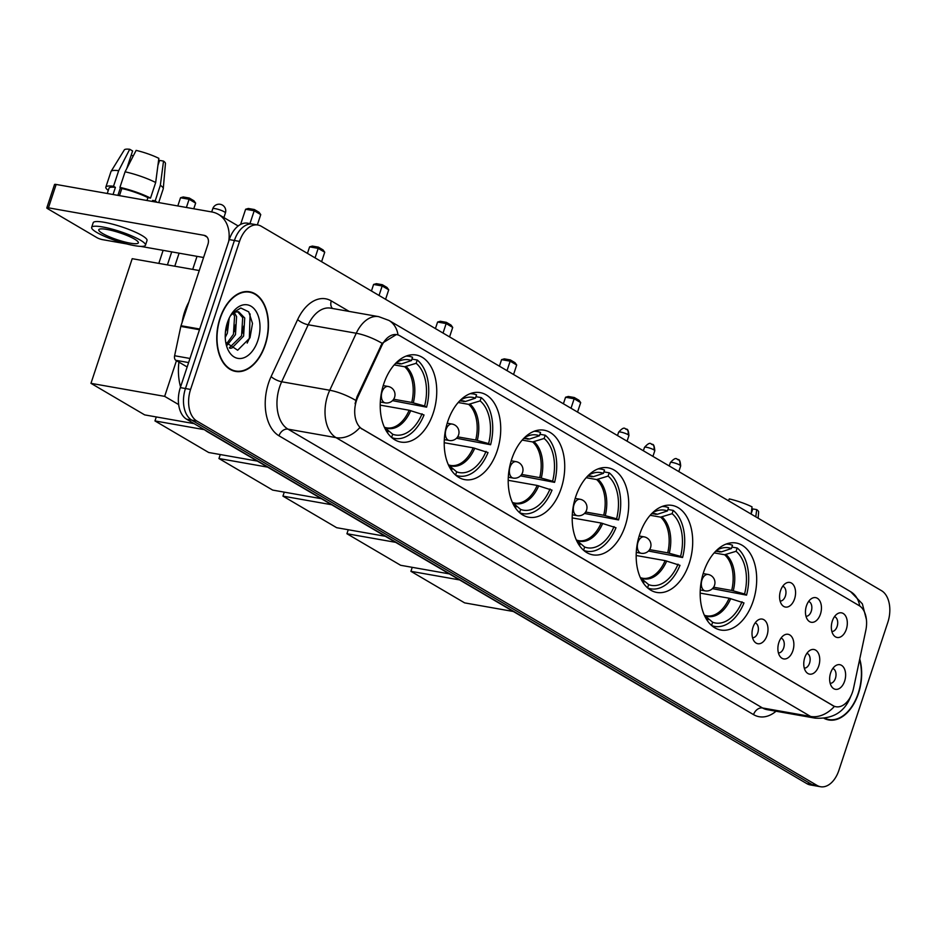 <?xml version="1.0" encoding="UTF-8"?>
<svg xmlns="http://www.w3.org/2000/svg" width="936" height="936" viewBox="0 0 936 936"><rect width="100%" height="100%" fill="white"/><g stroke="black" fill="none" stroke-linecap="round" stroke-linejoin="round"><path stroke-width="1.4" d="M497.227 450.672A44.191 27.624 100 0 0 480.168 392.617A44.191 27.624 100 0 0 447.724 421.586A44.191 27.624 100 0 0 464.782 479.641A44.191 27.624 100 0 0 497.227 450.672M689.2 563.46A44.191 27.624 100 0 0 672.13 505.405A44.191 27.624 100 0 0 639.686 534.374A44.191 27.624 100 0 0 656.756 592.429A44.191 27.624 100 0 0 689.2 563.46M625.213 525.868A44.191 27.624 100 0 0 608.143 467.813A44.191 27.624 100 0 0 575.698 496.782A44.191 27.624 100 0 0 592.769 554.837A44.191 27.624 100 0 0 625.213 525.868M561.226 488.276A44.191 27.624 100 0 0 544.155 430.209A44.191 27.624 100 0 0 511.711 459.178A44.191 27.624 100 0 0 528.781 517.234A44.191 27.624 100 0 0 561.226 488.276M433.239 413.08A44.191 27.624 100 0 0 416.181 355.013A44.191 27.624 100 0 0 383.725 383.982A44.191 27.624 100 0 0 400.795 442.049A44.191 27.624 100 0 0 433.239 413.08M753.188 601.064A44.191 27.624 100 0 0 736.129 543.009A44.191 27.624 100 0 0 703.685 571.966A44.191 27.624 100 0 0 720.743 630.033A44.191 27.624 100 0 0 753.188 601.064M806.446 605.838A12.507 7.816 -80 0 1 811.664 598.502A12.507 7.816 -80 0 1 819.842 600.959A12.507 7.816 -80 0 1 820.462 614.063A12.507 7.816 -80 0 1 807.838 620.1A12.507 7.816 -80 0 1 806.446 605.838M805.99 616.239A7.5 4.692 100 0 0 811.255 611.29A7.5 4.692 100 0 0 808.587 601.485M780.565 590.628A12.507 7.816 -80 0 1 785.784 583.292A12.507 7.816 -80 0 1 793.962 585.76A12.507 7.816 -80 0 1 794.582 598.865A12.507 7.816 -80 0 1 781.969 604.89A12.507 7.816 -80 0 1 780.565 590.628M780.109 601.041A7.5 4.692 100 0 0 785.374 596.08A7.5 4.692 100 0 0 782.718 586.275M832.326 621.036A12.507 7.816 -80 0 1 837.533 613.7A12.507 7.816 -80 0 1 845.711 616.169A12.507 7.816 -80 0 1 846.331 629.273A12.507 7.816 -80 0 1 833.719 635.298A12.507 7.816 -80 0 1 832.326 621.036M831.858 631.449A7.5 4.692 100 0 0 837.123 626.488A7.5 4.692 100 0 0 834.467 616.684M804.749 657.692A12.507 7.816 -80 0 1 809.968 650.356A12.507 7.816 -80 0 1 818.146 652.813A12.507 7.816 -80 0 1 818.766 665.917A12.507 7.816 -80 0 1 806.142 671.954A12.507 7.816 -80 0 1 804.749 657.692M804.293 668.093A7.5 4.692 100 0 0 809.558 663.144A7.5 4.692 100 0 0 806.89 653.34M778.869 642.482A12.507 7.816 -80 0 1 784.087 635.146A12.507 7.816 -80 0 1 792.265 637.615A12.507 7.816 -80 0 1 792.886 650.719A12.507 7.816 -80 0 1 780.273 656.744A12.507 7.816 -80 0 1 778.869 642.482M778.413 652.895A7.5 4.692 100 0 0 783.678 647.934A7.5 4.692 100 0 0 781.022 638.13M753 627.284A12.507 7.816 -80 0 1 758.207 619.948A12.507 7.816 -80 0 1 766.397 622.405A12.507 7.816 -80 0 1 767.005 635.509A12.507 7.816 -80 0 1 754.393 641.546A12.507 7.816 -80 0 1 753 627.284M752.532 637.685A7.5 4.692 100 0 0 757.797 632.736A7.5 4.692 100 0 0 755.141 622.931M830.63 672.89A12.507 7.816 -80 0 1 835.836 665.554A12.507 7.816 -80 0 1 844.015 668.023A12.507 7.816 -80 0 1 844.635 681.127A12.507 7.816 -80 0 1 832.022 687.153A12.507 7.816 -80 0 1 830.63 672.89M830.162 683.292A7.5 4.692 100 0 0 835.427 678.343A7.5 4.692 100 0 0 832.771 668.538M853.55 688.229A22.511 14.075 -80 0 1 852.532 691.996A22.511 14.075 -80 0 1 836.012 706.75A22.511 14.075 -80 0 1 832.97 705.627L362.15 428.992A22.511 14.075 -80 0 1 357.891 397.016L381.701 345.864A22.511 14.075 -80 0 1 396.829 334.643A22.511 14.075 -80 0 1 399.871 335.778L859.154 605.627A22.511 14.075 -80 0 1 865.823 630.314L853.55 688.229M824.136 718.38A40.435 25.284 100 0 0 828.769 719.959A40.435 25.284 100 0 0 858.452 693.447A40.435 25.284 100 0 0 859.739 659.026M265.262 344.916A40.435 25.284 100 0 0 249.655 291.786A40.435 25.284 100 0 0 219.96 318.298A40.435 25.284 100 0 0 235.579 371.428A40.435 25.284 100 0 0 265.262 344.916M248.017 291.927A40.435 25.284 100 0 0 247.046 291.552M834.397 706.399L359.845 427.576A29.18 22.183 120.4 0 1 336.036 437.627A33.345 20.849 -80 0 1 327.659 395.495A33.345 20.849 -80 0 1 329.741 390.253L356.253 333.251A33.345 20.849 -80 0 1 378.67 316.637L330.619 308.143A33.345 20.849 100 0 0 308.201 324.757L281.678 381.759A33.345 20.849 100 0 0 279.607 387.001A33.345 20.849 100 0 0 287.984 429.144L762.536 707.967A33.345 20.849 100 0 0 767.04 709.64L815.092 718.134A33.345 20.849 -80 0 1 810.588 716.449A29.18 22.183 -59.6 0 0 834.397 706.399M257.903 225.014L247.642 223.201A25.015 15.643 100 0 0 229.285 239.593L180.332 387.621L185.457 388.522A25.015 15.643 100 0 0 191.74 420.124L812.015 784.567A25.015 15.643 100 0 0 815.396 785.83A25.015 15.643 100 0 1 812.015 784.567L191.74 420.124A25.015 15.643 100 0 1 185.457 388.522L234.409 240.505L185.457 388.522L190.581 389.435A25.015 15.643 100 0 0 196.864 421.036L817.14 785.48A25.015 15.643 100 0 0 820.521 786.731A25.015 15.643 100 0 0 838.89 770.34L887.843 622.311A25.015 15.643 100 0 0 881.56 590.71L261.273 226.266A25.015 15.643 100 0 0 257.903 225.014A25.015 15.643 100 0 0 239.534 241.406L190.581 389.435M252.767 224.102A25.015 15.643 100 0 0 234.409 240.505A25.015 15.643 100 0 1 252.767 224.102M355.083 403.662L356.967 396.852L382.122 343.301L396.361 334.561M233.052 370.761A40.435 25.284 100 0 0 234.094 370.738M826.242 719.293A40.435 25.284 100 0 0 827.284 719.269M180.332 387.621A25.015 15.643 100 0 0 186.615 419.223L806.89 783.666A25.015 15.643 100 0 0 810.272 784.93L820.521 786.731M824.873 718.286A40.014 25.026 100 0 0 828.84 719.538A40.014 25.026 100 0 0 858.218 693.307A40.014 25.026 100 0 0 859.611 659.658M755.773 516.812L756.721 509.617L752.778 508.927L751.117 513.923M758.113 518.181L758.64 512.004A21.68 3.838 -161.7 0 0 756.721 509.617M728.395 500.725L729.319 498.923A21.68 3.838 -161.7 0 1 752.041 506.879L751.105 514.063M220.194 318.439A40.014 25.026 100 0 0 235.65 371.019A40.014 25.026 100 0 0 265.028 344.776A40.014 25.026 100 0 0 249.573 292.196A40.014 25.026 100 0 0 220.194 318.439M188.826 302.106A41.687 26.068 100 0 0 184.661 311.77A41.687 26.068 100 0 0 182.111 322.394M229.226 318.076L227.331 333.239L225.248 337.358M227.518 322.265L225.354 332.736M234.316 312.577L236.586 316.579L235.474 334.678L227.191 345.162M233.134 313.326L234.562 316.216L233.438 334.327L226.465 343.91M230.525 315.607L231.859 314.414A18.837 11.782 100 0 0 230.396 315.83M231.859 314.414L235.533 312.051L238.668 311.782L244.729 318.006L243.606 336.118L231.929 348.028L229.928 348.297M237.639 311.688L242.693 317.655L241.57 335.767L229.343 347.782M257.845 340.552A27.179 16.988 100 0 0 253.96 308.587A27.179 16.988 100 0 0 232.034 313.221A27.179 16.988 100 0 0 227.389 322.663A27.179 16.988 100 0 0 226.372 345.255A27.179 16.988 100 0 0 241.418 358.406A27.179 16.988 100 0 0 257.845 340.552M225.74 342.307L237.662 350.24L249.994 337.814L252.498 323.4L248.742 311.852L240.786 308.002L232.081 313.303M250.076 313.934L249.362 338.458L247.174 343.091M243.758 326.032L242.506 333.087M235.626 324.593L234.374 331.648M227.483 323.154L226.231 330.209M716.098 551.316L721.41 551.866L731.425 548.543A38.189 23.88 100 0 0 719.41 548.952A38.189 23.88 100 0 0 716.414 550.497M731.905 547.069L737.182 547.993A41.687 26.068 100 0 1 746.554 595.144L744.576 593.986A38.189 23.88 100 0 0 736.094 551.292L724.604 554.744L714.156 552.895M713.618 587.235L731.695 590.429L744.576 593.986M746.554 595.144L712.471 588.639M731.425 548.543L732.514 545.255A41.687 26.068 100 0 0 729.284 544.331A41.687 26.068 100 0 0 726.079 544.085M704.796 616.227A38.189 23.88 100 0 0 707.078 618.708A38.189 23.88 100 0 0 707.967 619.48L707.499 620.872M736.094 551.292L737.182 547.993M707.967 619.48L706.306 617.959M711.676 625.564A41.687 26.068 100 0 0 714.776 626.43A41.687 26.068 100 0 0 743.98 602.936L729.121 598.221L700.163 593.108M711.559 625.47L712.635 622.229A38.189 23.88 100 0 0 742.002 601.778M704.352 615.28L712.635 622.229M704.562 615.315L705.803 615.923A33.076 20.674 100 0 0 730.7 598.595M513.326 611.489L464.63 602.878L410.916 571.323L412.238 567.333M410.916 571.323L459.611 579.922M577.547 412.097L580.694 402.609L574.154 398.759L571.019 408.248M580.694 402.609L578.986 400.269L574.318 397.531L574.154 398.759L565.566 397.238L563.402 403.779M574.318 397.531L568.292 396.466L565.566 397.238M652.1 513.724L657.411 514.274L667.427 510.951A38.189 23.88 100 0 0 655.422 511.36A38.189 23.88 100 0 0 652.427 512.905M667.918 509.465L673.195 510.401A41.687 26.068 100 0 1 682.566 557.54L680.589 556.382A38.189 23.88 100 0 0 672.106 513.688L660.617 517.14L650.169 515.291M649.631 549.643L667.707 552.837L680.589 556.382M682.566 557.54L648.484 551.035M667.427 510.951L668.515 507.651A41.687 26.068 100 0 0 665.297 506.739A41.687 26.068 100 0 0 662.091 506.493M640.809 578.635A38.189 23.88 100 0 0 643.09 581.116A38.189 23.88 100 0 0 643.968 581.888L643.512 583.28M672.106 513.688L673.195 510.401M643.968 581.888L642.318 580.367M647.689 587.972A41.687 26.068 100 0 0 650.789 588.838A41.687 26.068 100 0 0 679.981 565.332L665.133 560.629L636.176 555.504M647.572 587.866L648.648 584.626A38.189 23.88 100 0 0 678.015 564.174M640.364 577.688L648.648 584.626M640.575 577.723L641.803 578.331A33.076 20.674 100 0 0 666.701 560.992M449.339 573.885L400.643 565.285L346.928 533.731L348.25 529.741M346.928 533.731L395.624 542.33M513.56 374.494L516.695 365.005L510.167 361.167L507.019 370.656M516.695 365.005L514.999 362.677L510.331 359.927L510.167 361.167L501.579 359.646L499.414 366.187M510.331 359.927L504.305 358.862L501.579 359.646M588.112 476.12L593.424 476.67L603.439 473.347A38.189 23.88 100 0 0 591.423 473.756A38.189 23.88 100 0 0 588.428 475.312M603.931 471.873L609.196 472.809A41.687 26.068 100 0 1 618.567 519.948L616.602 518.79A38.189 23.88 100 0 0 608.107 476.096L596.618 479.548L586.17 477.699M585.644 512.039L603.72 515.233L616.602 518.79M618.567 519.948L584.485 513.443M603.439 473.347L604.527 470.059A41.687 26.068 100 0 0 601.298 469.135A41.687 26.068 100 0 0 598.092 468.889M576.822 541.031A38.189 23.88 100 0 0 579.103 543.512A38.189 23.88 100 0 0 579.981 544.284L579.524 545.676M608.107 476.096L609.196 472.809M579.981 544.284L578.331 542.763M583.701 550.368A41.687 26.068 100 0 0 586.79 551.245A41.687 26.068 100 0 0 615.993 527.74L601.146 523.025L572.188 517.912M583.584 550.274L584.649 547.034A38.189 23.88 100 0 0 614.028 526.582M576.377 540.084L584.649 547.034M576.588 540.119L577.816 540.727A33.076 20.674 100 0 0 602.714 523.399M385.351 536.293L336.656 527.693L282.941 496.127L284.263 492.137M282.941 496.127L331.636 504.738M449.572 336.901L452.708 327.413L446.168 323.563L443.032 333.064M452.708 327.413L451.012 325.073L446.343 322.335L446.168 323.563L437.592 322.054L435.427 328.583M446.343 322.335L440.318 321.27L437.592 322.054M524.125 438.528L529.437 439.078L539.452 435.755A38.189 23.88 100 0 0 527.436 436.164A38.189 23.88 100 0 0 524.441 437.709M539.943 434.281L545.208 435.205A41.687 26.068 100 0 1 554.58 482.356L552.614 481.198A38.189 23.88 100 0 0 544.12 438.493L532.631 441.944L522.183 440.095M521.656 474.447L539.733 477.641L552.614 481.198M554.58 482.356L520.498 475.851M539.452 435.755L540.54 432.467A41.687 26.068 100 0 0 537.311 431.543A41.687 26.068 100 0 0 534.105 431.297M512.823 503.439A38.189 23.88 100 0 0 515.116 505.92A38.189 23.88 100 0 0 515.993 506.692L515.537 508.084M544.12 438.493L545.208 435.205M515.993 506.692L514.344 505.171M519.714 512.776A41.687 26.068 100 0 0 522.803 513.642A41.687 26.068 100 0 0 552.006 490.136L537.147 485.433L508.201 480.308M519.597 512.671L520.662 509.43A38.189 23.88 100 0 0 550.029 488.978M512.39 502.492L520.662 509.43M512.6 502.527L513.829 503.135A33.076 20.674 100 0 0 538.726 485.796M321.364 498.701L272.668 490.09L218.954 458.535L220.276 454.545M218.954 458.535L267.649 467.134M385.585 299.298L388.721 289.809L382.18 285.971L379.045 295.46M388.721 289.809L387.024 287.481L382.356 284.731L382.18 285.971L373.593 284.45L371.44 290.991M382.356 284.731L376.33 283.666L373.593 284.45M460.138 400.924L465.449 401.474L475.465 398.151A38.189 23.88 100 0 0 463.449 398.56A38.189 23.88 100 0 0 460.453 400.117M475.956 396.677L481.221 397.613A41.687 26.068 100 0 1 490.593 444.752L488.615 443.594A38.189 23.88 100 0 0 480.133 400.9L468.643 404.352L458.195 402.503M457.669 436.855L475.734 440.037L488.615 443.594M490.593 444.752L456.511 438.247M475.465 398.151L476.553 394.863A41.687 26.068 100 0 0 473.323 393.951A41.687 26.068 100 0 0 470.118 393.705M448.835 465.847A38.189 23.88 100 0 0 451.117 468.328A38.189 23.88 100 0 0 452.006 469.088L451.538 470.492M480.133 400.9L481.221 397.613M452.006 469.088L450.356 467.567M455.715 475.184A41.687 26.068 100 0 0 458.815 476.05A41.687 26.068 100 0 0 488.019 452.544L473.16 447.829L444.202 442.716M455.598 475.078L456.674 471.838A38.189 23.88 100 0 0 486.041 451.386M448.391 464.888L456.674 471.838M448.613 464.935L449.842 465.543A33.076 20.674 100 0 0 474.739 448.204M257.365 461.097L208.681 452.497L154.966 420.931L156.277 416.941M154.966 420.931L204.317 429.659M321.598 261.706L324.733 252.217L318.193 248.368L315.058 257.868M324.733 252.217L323.037 249.877L318.357 247.139L318.193 248.368L309.605 246.858L307.441 253.399M318.357 247.139L312.343 246.074L309.605 246.858M396.15 363.332L401.462 363.882L411.477 360.559A38.189 23.88 100 0 0 399.461 360.968A38.189 23.88 100 0 0 396.466 362.513M411.957 359.085L417.234 360.009A41.687 26.068 100 0 1 426.605 407.16L424.628 406.002A38.189 23.88 100 0 0 416.146 363.308L404.656 366.748L394.208 364.911M393.67 399.251L411.746 402.445L424.628 406.002M178.916 362.115A45.852 28.665 100 0 0 180.566 386.884M426.605 407.16L392.523 400.655M411.477 360.559L412.565 357.271A41.687 26.068 100 0 0 409.336 356.347A41.687 26.068 100 0 0 406.13 356.101M384.848 428.243A38.189 23.88 100 0 0 387.13 430.724A38.189 23.88 100 0 0 388.019 431.496L387.551 432.888M416.146 363.308L417.234 360.009M388.019 431.496L386.357 429.975M391.728 437.58A41.687 26.068 100 0 0 394.828 438.446A41.687 26.068 100 0 0 424.031 414.952L409.172 410.237L380.215 405.124M391.611 437.475L392.687 434.234A38.189 23.88 100 0 0 422.054 413.794M384.404 427.296L392.687 434.234M384.614 427.331L385.854 427.939A33.076 20.674 100 0 0 410.74 410.6M158.816 263.39L163.121 250.357M177.805 205.955L180.519 197.753L183.245 196.969L189.271 198.034L193.939 200.784L195.647 203.112L193.775 208.775M194.115 423.634L144.682 414.894L90.968 383.339L132.198 258.687L199.263 270.539M167.404 264.911L171.709 251.866M186.393 207.464L189.107 199.274L180.519 197.753M90.968 383.339L164.654 396.361L176.459 360.676M164.654 396.361L178.636 404.574M179.092 253.176L174.775 266.21M195.647 203.112L189.107 199.274L189.271 198.034M257.341 224.909L260.746 214.613L254.206 210.775L249.959 223.61M260.746 214.613L259.038 212.285L254.37 209.535L254.206 210.775L245.618 209.254L240.599 224.418M254.37 209.535L248.344 208.471L245.618 209.254M188.616 362.571L175.839 360.313L187.153 366.959M228.723 241.277A33.345 25.354 -59.6 0 0 218.439 214.379A33.345 25.354 -59.6 0 0 211.852 211.969L56.148 184.451L48.426 207.827L204.118 235.334A8.342 6.341 120.4 0 1 205.768 235.942A8.342 6.341 120.4 0 1 207.956 244.261L181.011 325.728L199.707 329.027M48.426 207.827A4.165 0.737 -161.7 0 0 46.8 207.886L54.534 184.521A4.165 0.737 18.3 0 1 56.148 184.451M46.8 207.886A4.165 0.737 -161.7 0 0 47.549 208.634L97.063 237.721A4.165 0.737 -161.7 0 0 102.609 239.663L126.641 243.91M140.576 246.367L203.568 257.505M175.839 360.313A4.165 2.609 -80 0 1 174.611 355.738L180.823 326.418A4.165 2.609 -80 0 1 181.011 325.728M102.539 233.462A20.838 3.685 -161.7 0 0 124.149 241.804A20.838 3.685 -161.7 0 0 138.352 242.845A20.838 3.685 -161.7 0 0 134.585 239.125A20.838 3.685 -161.7 0 0 112.975 230.794A20.838 3.685 -161.7 0 0 98.771 229.753A20.838 3.685 -161.7 0 0 102.539 233.462M154.241 201.79A24.172 4.282 -161.7 0 0 152.603 200.398L155.201 200.854L160.349 185.269L163.531 161.097L159.588 160.395L157.938 165.391M155.68 182.52A27.518 4.867 -161.7 0 0 125.085 171.814L136.129 150.392A21.68 3.838 -161.7 0 1 158.851 158.348L155.68 182.52L150.52 198.104L147.923 197.648L146.987 200.503M147.923 197.648A24.172 4.282 -161.7 0 0 121.82 188.51L119.925 187.399L125.085 171.814M119.469 195.636L121.82 188.51M126.793 168.503L132.596 150.953L129.718 149.269L118.673 170.691L113.525 186.264L115.409 187.375L113.057 194.512M115.409 187.375A24.172 4.282 -161.7 0 0 109.009 188.194L107.254 193.483M145.478 245.197L147.022 240.529A28.349 5.019 -161.7 0 0 141.898 235.474A28.349 5.019 -161.7 0 0 112.507 224.137A28.349 5.019 -161.7 0 0 93.191 222.721L91.646 227.401A28.349 5.019 -161.7 0 0 96.782 232.444A28.349 5.019 -161.7 0 0 126.161 243.781A28.349 5.019 -161.7 0 0 145.478 245.197A28.349 5.019 -161.7 0 0 140.341 240.142A28.349 5.019 -161.7 0 0 110.963 228.817A28.349 5.019 -161.7 0 0 91.646 227.401M156.967 202.27A27.518 4.867 -161.7 0 0 155.201 200.854M150.52 198.104A27.518 4.867 -161.7 0 0 119.925 187.399M113.525 186.264A27.518 4.867 -161.7 0 0 105.838 187.141A27.518 4.867 -161.7 0 0 108.272 190.394M158.687 202.574L163.238 188.838A27.518 4.867 -161.7 0 0 163.274 188.639A27.518 4.867 -161.7 0 0 160.349 185.269M118.673 170.691A27.518 4.867 -161.7 0 0 111.08 171.382A27.518 4.867 -161.7 0 0 110.986 171.569L105.838 187.141M163.274 188.639L165.45 163.484A21.68 3.838 -161.7 0 0 163.531 161.097M129.718 149.269A21.68 3.838 -161.7 0 0 124.336 149.877L111.08 171.382M152.252 201.439L152.603 200.398M133.357 155.762L131.134 155.364M117.901 195.367L120.44 187.703M381.701 345.864L380.765 345.7M357.891 397.016L356.967 396.852M362.15 428.992L361.518 428.887M832.97 705.627L832.338 705.51M278.998 435.802A8.342 6.341 120.4 0 1 287.984 429.144L336.036 437.627L810.588 716.449L762.536 707.967A8.342 6.341 120.4 0 0 753.55 714.624L278.998 435.802A41.687 26.068 -80 0 1 268.527 383.128A41.687 26.068 -80 0 1 271.124 376.565L297.648 319.574A41.687 26.068 -80 0 1 331.285 300.901L349.21 311.431M398.022 334.948A29.18 22.183 -59.6 0 0 388.943 320.428L378.67 316.637M388.943 320.428L850.637 591.692A29.18 22.183 120.4 0 1 859.693 605.966M382.122 343.301A29.18 8.939 -155 0 0 356.253 333.251L308.201 324.757A8.342 2.551 25 0 1 297.648 319.574M355.738 400.374A29.18 8.939 -155 0 0 329.741 390.253L281.678 381.759A8.342 2.551 25 0 1 271.124 376.565M776.038 711.231A41.687 26.068 -80 0 1 753.55 714.624M196.864 421.036L186.615 419.223M817.14 785.48L806.89 783.666M239.534 241.406L229.285 239.593M332.514 308.482A8.342 6.341 120.4 0 1 331.285 300.901M711.711 727.752A16.672 12.671 120.4 0 1 709.663 726.839L207.078 431.555A16.672 12.671 120.4 0 0 209.137 432.455M719.936 551.994A32.678 20.428 100 0 0 717.935 551.468L715.584 551.327M731.695 590.429A32.678 20.428 100 0 0 724.604 554.744M721.41 551.866A33.076 20.674 100 0 0 715.712 551.199M733.274 590.803A33.076 20.674 100 0 0 726.079 554.615M705.206 615.525A32.678 20.428 100 0 0 706.563 615.841A32.678 20.428 100 0 0 729.121 598.221M700.268 590.008L705.194 590.873A8.342 5.218 -80 0 1 704.071 590.452A8.342 5.218 -80 0 1 701.977 579.922A8.342 5.218 -80 0 1 708.096 574.458L703.17 573.581M655.937 514.402A32.678 20.428 100 0 0 653.948 513.876L651.596 513.735M667.707 552.837A32.678 20.428 100 0 0 660.617 517.14M657.411 514.274A33.076 20.674 100 0 0 651.725 513.607M669.287 553.199A33.076 20.674 100 0 0 662.091 517.011M641.218 577.921A32.678 20.428 100 0 0 642.576 578.237A32.678 20.428 100 0 0 665.133 560.629M636.281 552.404L641.207 553.281A8.342 5.218 -80 0 1 640.084 552.86A8.342 5.218 -80 0 1 637.989 542.33A8.342 5.218 -80 0 1 644.108 536.855L639.183 535.989M591.95 476.798A32.678 20.428 100 0 0 589.961 476.284L587.609 476.131M603.72 515.233A32.678 20.428 100 0 0 596.618 479.548M593.424 476.67A33.076 20.674 100 0 0 587.738 476.003M605.288 515.607A33.076 20.674 100 0 0 598.092 479.419M577.231 540.329A32.678 20.428 100 0 0 578.577 540.645A32.678 20.428 100 0 0 601.146 523.025M572.282 514.812L577.22 515.678A8.342 5.218 -80 0 1 576.096 515.268A8.342 5.218 -80 0 1 574.002 504.726A8.342 5.218 -80 0 1 580.121 499.262L575.184 498.397M527.962 439.206A32.678 20.428 100 0 0 525.962 438.68L523.622 438.539M539.733 477.641A32.678 20.428 100 0 0 532.631 441.944M529.437 439.078A33.076 20.674 100 0 0 523.739 438.411M541.3 478.003A33.076 20.674 100 0 0 534.105 441.815M513.232 502.737A32.678 20.428 100 0 0 514.589 503.053A32.678 20.428 100 0 0 537.147 485.433M508.295 477.22L513.232 478.085A8.342 5.218 -80 0 1 512.109 477.664A8.342 5.218 -80 0 1 510.015 467.134A8.342 5.218 -80 0 1 516.134 461.67L511.196 460.793M463.975 401.602A32.678 20.428 100 0 0 461.974 401.088L459.623 400.947M475.734 440.037A32.678 20.428 100 0 0 468.643 404.352M465.449 401.474A33.076 20.674 100 0 0 459.751 400.807M477.313 440.411A33.076 20.674 100 0 0 470.118 404.223M449.245 465.133A32.678 20.428 100 0 0 450.602 465.449A32.678 20.428 100 0 0 473.16 447.829M444.307 439.616L449.245 440.493A8.342 5.218 -80 0 1 448.11 440.072A8.342 5.218 -80 0 1 446.016 429.53A8.342 5.218 -80 0 1 452.146 424.066L447.209 423.201M399.976 364.01A32.678 20.428 100 0 0 397.987 363.484L395.635 363.344M411.746 402.445A32.678 20.428 100 0 0 404.656 366.748M401.462 363.882A33.076 20.674 100 0 0 395.764 363.215M413.326 402.819A33.076 20.674 100 0 0 406.13 366.62M385.258 427.541A32.678 20.428 100 0 0 386.615 427.857A32.678 20.428 100 0 0 409.172 410.237M223.891 217.585L225.412 212.952A6.669 1.182 -161.7 0 0 224.207 211.77A6.669 1.182 -161.7 0 0 215.35 208.669A6.669 1.182 -161.7 0 0 212.753 208.763L211.7 211.945M380.32 402.024L385.246 402.889A8.342 5.218 -80 0 1 384.123 402.468A8.342 5.218 -80 0 1 382.028 391.938A8.342 5.218 -80 0 1 388.147 386.474L383.222 385.597M679.688 465.005A5.417 0.959 18.3 0 1 680.671 465.976C680.32 461.46 679.524 459.33 678.261 459.599A5.417 4.118 120.4 0 1 679.688 465.005A5.417 0.959 18.3 0 0 674.072 462.84A5.417 0.959 18.3 0 0 670.375 462.571L669.252 465.976M677.196 459.202A5.417 4.118 120.4 0 1 678.261 459.599C676.74 460.465 677.137 455.107 670.375 462.571M653.808 449.806A5.417 0.959 18.3 0 1 654.79 450.766C654.439 446.25 653.644 444.12 652.392 444.389A5.417 4.118 120.4 0 1 653.808 449.806A5.417 0.959 18.3 0 0 648.192 447.642A5.417 0.959 18.3 0 0 644.495 447.361L643.371 450.766M651.316 444.003A5.417 4.118 120.4 0 1 652.392 444.389C650.871 445.267 651.257 439.897 644.495 447.361M627.927 434.596A5.417 0.959 18.3 0 1 628.91 435.568C628.571 431.051 627.763 428.922 626.512 429.191A5.417 4.118 120.4 0 1 627.927 434.596A5.417 0.959 18.3 0 0 622.311 432.432A5.417 0.959 18.3 0 0 618.626 432.163L617.503 435.568M625.447 428.805A5.417 4.118 120.4 0 1 626.512 429.191C624.991 430.069 625.388 424.698 618.626 432.163M204.118 235.334L207.09 237.089M199.473 329.718L180.823 326.418M174.611 355.738L189.973 358.465M850.637 591.692L862.36 603.849L866.42 619.562M850.941 695.822C845.009 711.816 833.063 719.257 815.092 718.134M712.822 728.395L709.663 726.839M204.153 429.53L207.078 431.555M825.271 718.918L828.84 719.538M232.081 370.387L235.65 371.019M246.016 291.576L249.573 292.196M726.664 543.875L729.284 544.331M712.156 625.973L714.776 626.43M706.563 615.841L704.96 615.42M705.194 590.873A8.342 8.342 0 0 0 710.869 575.476A8.342 8.342 0 0 0 708.096 574.458M662.676 506.271L665.297 506.739M648.168 588.37L650.789 588.838M642.576 578.237L640.961 577.828M641.207 553.281A8.342 8.342 0 0 0 646.881 537.884A8.342 8.342 0 0 0 644.108 536.855M598.689 468.679L601.298 469.135M584.181 550.777L586.79 551.245M578.577 540.645L576.974 540.224M577.22 515.678A8.342 8.342 0 0 0 582.894 500.28A8.342 8.342 0 0 0 580.121 499.262M534.702 431.086L537.311 431.543M520.194 513.185L522.803 513.642M514.589 503.053L512.986 502.632M513.232 478.085A8.342 8.342 0 0 0 518.907 462.688A8.342 8.342 0 0 0 516.134 461.67M470.703 393.483L473.323 393.951M456.195 475.582L458.815 476.05M450.602 465.449L448.999 465.028M449.245 440.493A8.342 8.342 0 0 0 454.919 425.096A8.342 8.342 0 0 0 452.146 424.066M406.715 355.891L409.336 356.347M392.207 437.99L394.828 438.446M386.615 427.857L385.012 427.436M225.412 212.952A6.669 6.669 0 0 0 222.464 205.113A6.669 6.669 0 0 0 212.753 208.763M385.246 402.889A8.342 8.342 0 0 0 390.92 387.492A8.342 8.342 0 0 0 388.147 386.474M192.711 269.381L197.016 256.347M680.671 465.976L678.811 471.592M654.79 450.766L652.93 456.382M628.91 435.568L627.062 441.184M218.439 214.379L238.177 225.974"/></g></svg>
